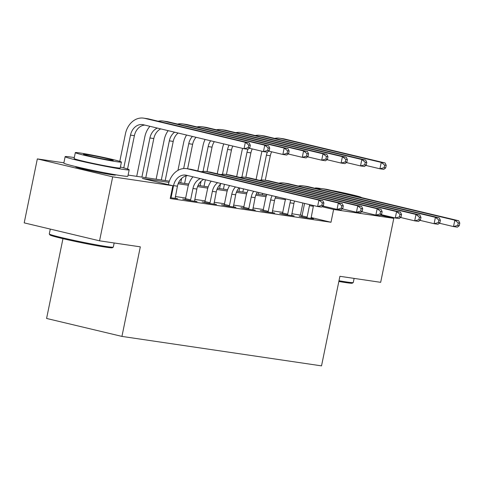 <?xml version="1.0" encoding="UTF-8"?>
<svg xmlns="http://www.w3.org/2000/svg" width="484" height="484" viewBox="0 0 484 484"><rect width="100%" height="100%" fill="white"/><g stroke="black" fill="none" stroke-linecap="round" stroke-linejoin="round"><path stroke-width="0.73" d="M114.968 174.67A20.395 0.853 -168.4 0 1 115.567 175.014A20.395 0.853 -168.4 0 1 111.471 174.7A20.395 0.853 -168.4 0 1 89.11 170.41A20.395 0.853 -168.4 0 1 75.613 166.811A20.395 0.853 -168.4 0 1 76.297 166.732M62.962 238.666L46.585 318.454L121.938 336.404L321.521 365.868L339.907 276.303L380.672 282.323L393.807 218.351L333.621 209.469L321.999 206.698M121.938 336.404L140.324 246.84L99.553 240.82L24.2 222.87L37.335 158.903L63.888 162.818M168.958 182.389L142.32 178.457L172.867 185.735L170.241 198.531L330.995 222.259L311.024 217.504M302.119 215.38L291.798 213.71M282.735 212.367L272.383 210.843M263.32 209.505L252.969 207.975M243.906 206.638L233.554 205.107M224.491 203.77L214.14 202.245M205.077 200.902L194.725 199.378M185.662 198.041L175.311 196.51M170.416 197.678L177.652 198.749L175.111 198.144M185.191 199.396L182.656 199.027L187.75 200.237L197.067 201.616L194.526 201.005M204.605 202.264L202.07 201.888L207.164 203.105L216.481 204.478L213.94 203.873M224.019 205.131L221.484 204.756L226.579 205.972L235.896 207.346L233.355 206.741M243.434 207.999L240.899 207.624L245.993 208.834L255.31 210.213L252.769 209.608M262.848 210.867L260.313 210.492L265.407 211.702L274.724 213.081L272.183 212.47M282.263 213.728L279.728 213.353L284.822 214.569L294.139 215.943L291.598 215.338M301.677 216.596L299.148 216.221L304.236 217.437L313.553 218.81L311.012 218.205M99.553 240.82L112.687 176.848L37.335 158.903M380.412 215.162L393.807 218.351M330.995 222.259L333.621 209.469M172.867 185.735L112.687 176.848M285.445 199.589L275.208 198.077M266.031 196.722L255.794 195.209M246.616 193.854L236.38 192.342M227.202 190.992L216.965 189.48M207.787 188.125L197.551 186.612M188.373 185.257L178.136 183.745M128.097 175.069L169.364 181.161M178.656 182.528L188.778 184.023M198.071 185.396L208.193 186.891M217.485 188.264L227.607 189.758M236.9 191.132L247.022 192.626M256.314 193.993L266.436 195.488M275.729 196.861L279.322 197.393M300.449 214.987L302.905 203.008M175.123 198.373L177.428 186.189A13.074 10.454 98.4 0 1 187.859 175.607M170.586 196.873L171.209 197.018L173.55 185.62A13.074 10.454 98.4 0 1 185.638 175.111A13.074 10.454 98.4 0 1 186.358 175.25L317.613 206.517L318.926 200.116L187.671 168.849A19.608 15.682 -81.6 0 0 186.594 168.644A19.608 15.682 -81.6 0 0 168.456 184.404L168.402 184.67M171.209 197.018L170.87 197.744M323.373 205.627L321.497 207.085L317.613 206.517L321.818 205.398L323.373 205.627L323.899 203.068L322.344 202.838L321.818 205.398M322.344 202.838L318.926 200.116L322.81 200.691L191.555 169.424A19.608 15.682 -81.6 0 0 190.478 169.218L186.594 168.644M322.81 200.691L323.899 203.068M249.792 147.838L250.313 145.279L248.764 145.049L248.238 147.608L249.792 147.838L247.911 149.302L244.033 148.727L245.346 142.332L144.637 118.338A19.608 15.682 -81.6 0 0 143.56 118.132A19.608 15.682 -81.6 0 0 125.423 133.893L119.784 161.366M123.777 167.912L130.511 135.109A13.074 10.454 98.4 0 1 142.605 124.6A13.074 10.454 98.4 0 1 143.325 124.739L244.033 148.727L248.238 147.608M127.552 169.025L134.395 135.677A13.074 10.454 98.4 0 1 144.819 125.096M248.764 145.049L245.346 142.332L249.224 142.901L148.515 118.913A19.608 15.682 -81.6 0 0 147.445 118.707L143.56 118.132M249.224 142.901L250.313 145.279M194.538 201.241L196.843 189.056A13.074 10.454 98.4 0 1 203.758 179.395M185.094 199.608L185.529 198.676L190.623 199.886L192.965 188.482A13.074 10.454 98.4 0 1 200.388 178.59M190.623 199.886L190.285 200.612M192.977 176.823A19.608 15.682 -81.6 0 0 187.871 187.272L185.529 198.676M342.787 208.495L343.313 205.936L341.758 205.706L341.232 208.265L342.787 208.495L340.911 209.953L337.027 209.378L338.34 202.984L207.085 171.717A19.608 15.682 -81.6 0 0 206.009 171.511A19.608 15.682 -81.6 0 0 201.199 171.723M322.882 206.009L337.027 209.378L341.232 208.265M341.758 205.706L338.34 202.984L342.224 203.558L210.97 172.292A19.608 15.682 -81.6 0 0 209.893 172.086L206.009 171.511M342.224 203.558L343.313 205.936M213.952 204.103L216.257 191.924A13.074 10.454 98.4 0 1 221.158 183.539M204.508 202.469L204.944 201.538L210.038 202.754L212.379 191.349A13.074 10.454 98.4 0 1 217.625 182.698M210.038 202.754L209.699 203.48M211.199 181.167A19.608 15.682 -81.6 0 0 207.285 190.139L204.944 201.538M362.201 211.357L362.728 208.798L361.173 208.574L360.647 211.133L362.201 211.357L360.326 212.821L356.442 212.246L357.755 205.851L226.5 174.585A19.608 15.682 -81.6 0 0 225.423 174.379A19.608 15.682 -81.6 0 0 220.613 174.591M342.297 208.876L356.442 212.246L360.647 211.133M361.173 208.574L357.755 205.851L361.639 206.42L230.384 175.16A19.608 15.682 -81.6 0 0 229.307 174.948L225.423 174.379M361.639 206.42L362.728 208.798M233.367 206.971L235.672 194.792A13.074 10.454 98.4 0 1 239.09 187.81M223.923 205.337L224.358 204.405L229.452 205.621L231.794 194.217A13.074 10.454 98.4 0 1 235.478 186.951M229.452 205.621L229.113 206.341M229.604 185.547A19.608 15.682 -81.6 0 0 226.7 193.001L224.358 204.405M381.616 214.224L382.142 211.665L380.587 211.435L380.061 213.995L381.616 214.224L379.74 215.689L375.856 215.114L377.169 208.713L245.914 177.453A19.608 15.682 -81.6 0 0 244.837 177.241A19.608 15.682 -81.6 0 0 240.028 177.453M361.711 211.744L375.856 215.114L380.061 213.995M380.587 211.435L377.169 208.713L381.053 209.288L249.798 178.021A19.608 15.682 -81.6 0 0 248.722 177.816L244.837 177.241M381.053 209.288L382.142 211.665M149.943 126.318A19.608 15.682 -81.6 0 0 144.837 136.76L136.712 176.339M141.897 177.102L149.925 137.97A13.074 10.454 98.4 0 1 157.354 128.078M145.781 177.676L153.809 138.545A13.074 10.454 98.4 0 1 160.724 128.883M269.207 150.706L269.727 148.146L268.178 147.916L267.652 150.476L269.207 150.706L267.325 152.164L263.447 151.595L264.76 145.194L164.052 121.206A19.608 15.682 -81.6 0 0 162.975 121A19.608 15.682 -81.6 0 0 158.165 121.212M249.296 148.225L263.447 151.595L267.652 150.476M268.178 147.916L264.76 145.194L268.638 145.769L167.93 121.78A19.608 15.682 -81.6 0 0 166.859 121.575L162.975 121M268.638 145.769L269.727 148.146M168.166 130.656A19.608 15.682 -81.6 0 0 164.251 139.628L156.126 179.207M161.311 179.969L169.339 140.838A13.074 10.454 98.4 0 1 174.591 132.186M165.195 180.544L173.224 141.413A13.074 10.454 98.4 0 1 178.124 133.027M288.621 153.573L289.142 151.014L287.593 150.784L287.066 153.343L288.621 153.573L286.74 155.031L282.862 154.457L284.175 148.062L183.466 124.073A19.608 15.682 -81.6 0 0 182.389 123.868A19.608 15.682 -81.6 0 0 177.58 124.079M268.711 151.087L282.862 154.457L287.066 153.343M287.593 150.784L284.175 148.062L288.053 148.636L187.344 124.648A19.608 15.682 -81.6 0 0 186.273 124.442L182.389 123.868M288.053 148.636L289.142 151.014M186.564 135.036A19.608 15.682 -81.6 0 0 183.666 142.496L177.943 170.38M180.726 182.837L181.633 178.408M183.654 168.559L188.754 143.706A13.074 10.454 98.4 0 1 192.438 136.44M184.61 183.412L186.158 175.867M187.604 168.795L192.638 144.28A13.074 10.454 98.4 0 1 196.056 137.299M308.036 156.441L308.556 153.882L307.007 153.652L306.481 156.211L308.036 156.441L306.154 157.899L302.276 157.324L303.589 150.929L202.881 126.941A19.608 15.682 -81.6 0 0 201.804 126.735A19.608 15.682 -81.6 0 0 196.994 126.947M288.125 153.954L302.276 157.324L306.481 156.211M307.007 153.652L303.589 150.929L307.467 151.504L206.765 127.51A19.608 15.682 -81.6 0 0 205.688 127.304L201.804 126.735M307.467 151.504L308.556 153.882M252.781 209.838L255.086 197.653A13.074 10.454 98.4 0 1 257.361 192.16M243.337 208.205L243.773 207.273L248.867 208.483L251.208 197.085A13.074 10.454 98.4 0 1 253.683 191.289M248.867 208.483L248.528 209.209M248.153 189.97A19.608 15.682 -81.6 0 0 246.114 195.869L243.773 207.273M401.03 217.092L401.557 214.533L400.002 214.303L399.475 216.862L401.03 217.092L399.155 218.55L395.271 217.982L396.584 211.581L265.329 180.314A19.608 15.682 -81.6 0 0 264.252 180.108A19.608 15.682 -81.6 0 0 259.442 180.32M381.126 214.612L395.271 217.982L399.475 216.862M400.002 214.303L396.584 211.581L400.468 212.155L269.213 180.889A19.608 15.682 -81.6 0 0 268.136 180.683L264.252 180.108M400.468 212.155L401.557 214.533M205.119 139.459A19.608 15.682 -81.6 0 0 203.08 145.357L197.835 170.919M200.14 185.705L201.048 181.276M203.068 171.427L208.168 146.573A13.074 10.454 98.4 0 1 210.649 140.777M204.024 186.273L205.355 179.776M207.019 171.663L212.052 147.148A13.074 10.454 98.4 0 1 214.321 141.649M327.45 159.303L327.971 156.743L326.422 156.513L325.895 159.073L327.45 159.303L325.569 160.767L321.691 160.192L323.003 153.797L222.295 129.809A19.608 15.682 -81.6 0 0 221.218 129.597A19.608 15.682 -81.6 0 0 216.408 129.809M307.54 156.822L321.691 160.192L325.895 159.073M326.422 156.513L323.003 153.797L326.881 154.366L226.179 130.377A19.608 15.682 -81.6 0 0 225.102 130.172L221.218 129.597M326.881 154.366L327.971 156.743M113.274 247.136L112.348 247.748A31.896 1.337 -168.4 0 1 105.99 247.203A31.896 1.337 -168.4 0 1 71.638 240.633A31.896 1.337 -168.4 0 1 49.913 234.928L49.301 234.008A32.682 1.367 11.6 0 0 71.559 239.852A32.682 1.367 11.6 0 0 106.758 246.58A32.682 1.367 11.6 0 0 113.274 247.136A32.682 1.367 11.6 0 0 113.317 247.088L114.157 242.98M50.282 229.083L49.283 233.941A32.682 1.367 11.6 0 0 49.301 234.008M74.306 157.572A32.682 1.367 11.6 0 0 71.705 157.173A32.682 1.367 11.6 0 0 65.146 156.665A32.682 1.367 11.6 0 0 86.787 162.43A32.682 1.367 11.6 0 0 122.621 169.303A32.682 1.367 11.6 0 0 129.18 169.805A32.682 1.367 11.6 0 0 120.407 167.034M65.146 156.665L63.834 163.06A32.682 1.367 11.6 0 0 85.474 168.831A32.682 1.367 11.6 0 0 121.309 175.698A32.682 1.367 11.6 0 0 127.867 176.206L129.18 169.805M121.423 162.079L120.213 167.966A23.528 0.986 -168.4 0 1 115.495 167.603A23.528 0.986 -168.4 0 1 89.691 162.66A23.528 0.986 -168.4 0 1 74.112 158.504L75.322 152.617A23.528 0.986 11.6 0 0 90.901 156.774A23.528 0.986 11.6 0 0 116.698 161.716A23.528 0.986 11.6 0 0 121.423 162.079A23.528 0.986 11.6 0 0 105.845 157.929A23.528 0.986 11.6 0 0 80.041 152.986A23.528 0.986 11.6 0 0 75.322 152.617M110.183 160.162A15.161 0.635 11.6 0 0 113.226 160.398A15.161 0.635 11.6 0 0 103.189 157.724A15.161 0.635 11.6 0 0 86.557 154.535A15.161 0.635 11.6 0 0 83.514 154.299A15.161 0.635 11.6 0 0 93.557 156.979A15.161 0.635 11.6 0 0 110.183 160.162M338.994 280.738A32.682 1.367 11.6 0 0 346.719 282.003A32.682 1.367 11.6 0 0 353.235 282.565L352.316 283.17A31.896 1.337 -168.4 0 1 345.951 282.626A31.896 1.337 -168.4 0 1 338.842 281.464M321.128 188.585A23.528 0.986 11.6 0 0 320.003 188.409A23.528 0.986 11.6 0 0 315.284 188.046A23.528 0.986 11.6 0 0 316.621 188.663M352.164 195.373A15.161 0.635 11.6 0 0 339.907 192.457M353.235 282.565A32.682 1.367 11.6 0 0 353.278 282.511L354.119 278.403M361.33 197.557A23.528 0.986 11.6 0 0 361.385 197.508A23.528 0.986 11.6 0 0 330.741 190.273M272.196 212.706L274.507 200.521A13.074 10.454 98.4 0 1 275.874 196.571M262.752 211.072L263.187 210.141L268.281 211.351L270.623 199.946A13.074 10.454 98.4 0 1 272.153 195.687M268.281 211.351L267.942 212.077M266.847 194.423A19.608 15.682 -81.6 0 0 265.528 198.736L263.187 210.141M420.445 219.96L420.971 217.401L419.416 217.171L418.89 219.73L420.445 219.96L418.569 221.418L414.685 220.843L415.998 214.448L284.743 183.182A19.608 15.682 -81.6 0 0 283.666 182.976A19.608 15.682 -81.6 0 0 278.857 183.188M400.54 217.473L414.685 220.843L418.89 219.73M419.416 217.171L415.998 214.448L419.882 215.023L288.627 183.757A19.608 15.682 -81.6 0 0 287.55 183.551L283.666 182.976M419.882 215.023L420.971 217.401M291.61 215.568L293.921 203.389A13.074 10.454 98.4 0 1 294.593 201.029M282.166 213.934L282.602 213.002L287.696 214.218L290.037 202.814A13.074 10.454 98.4 0 1 290.836 200.134M287.696 214.218L287.357 214.944M285.663 198.906A19.608 15.682 -81.6 0 0 284.943 201.604L282.602 213.002M439.859 222.821L440.386 220.268L438.831 220.038L438.304 222.598L439.859 222.821L437.984 224.286L434.1 223.711L435.412 217.316L304.158 186.05A19.608 15.682 -81.6 0 0 303.081 185.844A19.608 15.682 -81.6 0 0 298.271 186.056M419.955 220.341L434.1 223.711L438.304 222.598M438.831 220.038L435.412 217.316L439.297 217.885L308.042 186.624A19.608 15.682 -81.6 0 0 306.965 186.413L303.081 185.844M439.297 217.885L440.386 220.268M311.024 218.435L313.336 206.257A13.074 10.454 98.4 0 1 313.499 205.537M301.58 216.802L302.016 215.87L307.11 217.086L309.451 205.682A13.074 10.454 98.4 0 1 309.7 204.629M307.11 217.086L306.771 217.806M304.599 203.413A19.608 15.682 -81.6 0 0 304.357 204.466L302.016 215.87M459.274 225.689L459.8 223.13L458.245 222.9L457.719 225.459L459.274 225.689L457.398 227.153L453.514 226.579L454.827 220.178L323.572 188.917A19.608 15.682 -81.6 0 0 322.495 188.706A19.608 15.682 -81.6 0 0 317.685 188.917M439.369 223.209L453.514 226.579L457.719 225.459M458.245 222.9L454.827 220.178L458.711 220.752L327.456 189.486A19.608 15.682 -81.6 0 0 326.379 189.28L322.495 188.706M458.711 220.752L459.8 223.13M223.808 143.911A19.608 15.682 -81.6 0 0 222.495 148.225L217.249 173.786M219.554 188.566L220.462 184.144M222.483 174.288L227.583 149.441A13.074 10.454 98.4 0 1 229.113 145.176M223.439 189.141L224.425 184.319M226.433 174.524L231.467 150.01A13.074 10.454 98.4 0 1 232.834 146.059M346.865 162.17L347.385 159.611L345.836 159.381L345.31 161.94L346.865 162.17L344.983 163.628L341.105 163.06L342.418 156.659L241.71 132.67A19.608 15.682 -81.6 0 0 240.633 132.465A19.608 15.682 -81.6 0 0 235.823 132.677M326.954 159.69L341.105 163.06L345.31 161.94M345.836 159.381L342.418 156.659L346.296 157.233L245.594 133.245A19.608 15.682 -81.6 0 0 244.517 133.04L240.633 132.465M346.296 157.233L347.385 159.611M242.629 148.394A19.608 15.682 -81.6 0 0 241.909 151.093L236.664 176.654M238.969 191.434L239.683 187.949M241.897 177.156L246.997 152.303A13.074 10.454 98.4 0 1 247.941 149.278M242.853 192.009L243.494 188.857M245.848 177.392L250.881 152.877A13.074 10.454 98.4 0 1 252.249 148.927M366.279 165.038L366.799 162.479L365.251 162.249L364.724 164.808L366.279 165.038L364.398 166.496L360.519 165.921L361.832 159.526L261.124 135.538A19.608 15.682 -81.6 0 0 260.047 135.332A19.608 15.682 -81.6 0 0 255.237 135.544M346.369 162.551L360.519 165.921L364.724 164.808M365.251 162.249L361.832 159.526L365.71 160.101L265.008 136.113A19.608 15.682 -81.6 0 0 263.931 135.907L260.047 135.332M365.71 160.101L366.799 162.479M262.044 151.256A19.608 15.682 -81.6 0 0 261.324 153.96L256.078 179.522M258.383 194.302L258.752 192.493M261.312 180.024L266.412 155.17A13.074 10.454 98.4 0 1 267.356 152.145M262.267 194.877L262.57 193.4M265.268 180.26L270.296 155.745A13.074 10.454 98.4 0 1 271.663 151.794M385.694 167.906L386.214 165.346L384.665 165.117L384.139 167.676L385.694 167.906L383.812 169.364L379.934 168.789L381.247 162.394L280.538 138.406A19.608 15.682 -81.6 0 0 279.462 138.2A19.608 15.682 -81.6 0 0 274.652 138.412M365.783 165.419L379.934 168.789L384.139 167.676M384.665 165.117L381.247 162.394L385.125 162.969L284.423 138.981A19.608 15.682 -81.6 0 0 283.346 138.769L279.462 138.2M385.125 162.969L386.214 165.346M173.55 185.62L177.428 186.189M187.671 168.849L191.555 169.424M130.511 135.109L134.395 135.677M144.637 118.338L148.515 118.913M192.965 188.482L196.843 189.056M207.085 171.717L210.97 172.292M212.379 191.349L216.257 191.924M226.5 174.585L230.384 175.16M231.794 194.217L235.672 194.792M245.914 177.453L249.798 178.021M149.925 137.97L153.809 138.545M164.052 121.206L167.93 121.78M169.339 140.838L173.224 141.413M183.466 124.073L187.344 124.648M188.754 143.706L192.638 144.28M202.881 126.941L206.765 127.51M251.208 197.085L255.086 197.653M265.329 180.314L269.213 180.889M208.168 146.573L212.052 147.148M222.295 129.809L226.179 130.377M270.623 199.946L274.507 200.521M284.743 183.182L288.627 183.757M290.037 202.814L293.921 203.389M304.158 186.05L308.042 186.624M309.451 205.682L313.336 206.257M323.572 188.917L327.456 189.486M227.583 149.441L231.467 150.01M241.71 132.67L245.594 133.245M246.997 152.303L250.881 152.877M261.124 135.538L265.008 136.113M266.412 155.17L270.296 155.745M280.538 138.406L284.423 138.981M78.202 167.186L78.087 167.748M113.032 174.337L112.917 174.899"/></g></svg>
